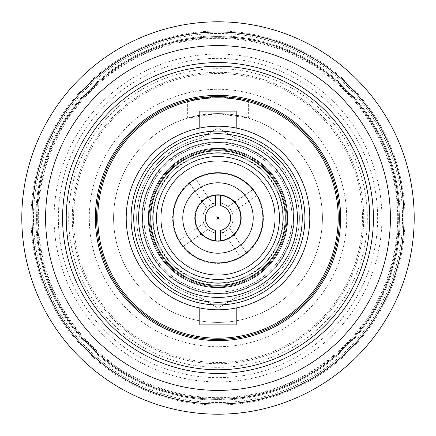 <?xml version="1.0" encoding="UTF-8"?>
<svg xmlns="http://www.w3.org/2000/svg" width="436" height="436" viewBox="0 0 436 436"><rect width="100%" height="100%" fill="white"/><g stroke="black" fill="none" stroke-linecap="round" stroke-linejoin="round"><path stroke-width="0.33" stroke-dasharray="2.18 1.64" d="M35.877 218A182.123 182.123 0 0 1 218 35.877A182.123 182.123 0 0 1 400.123 218A182.123 182.123 0 0 1 218 400.123A182.123 182.123 0 0 1 35.877 218A182.123 182.123 0 0 1 218 35.877A182.123 182.123 0 0 1 400.123 218A182.123 182.123 0 0 1 218 400.123A182.123 182.123 0 0 1 35.877 218A182.123 182.123 0 0 1 218 35.877A182.123 182.123 0 0 1 400.123 218A182.123 182.123 0 0 1 218 400.123A182.123 182.123 0 0 1 35.877 218A182.123 182.123 0 0 1 218 35.877A182.123 182.123 0 0 1 400.123 218A182.123 182.123 0 0 1 218 400.123A182.123 182.123 0 0 1 35.877 218M33.452 218A184.548 184.548 0 0 1 218 33.452A184.548 184.548 0 0 1 402.548 218A184.548 184.548 0 0 1 218 402.548A184.548 184.548 0 0 1 33.452 218A184.548 184.548 0 0 1 218 33.452A184.548 184.548 0 0 1 402.548 218A184.548 184.548 0 0 1 218 402.548A184.548 184.548 0 0 1 33.452 218M346.702 218A128.702 128.702 0 0 1 218 346.702A128.702 128.702 0 0 1 89.298 218A128.702 128.702 0 0 1 218 89.298A128.702 128.702 0 0 1 346.702 218A128.702 128.702 0 0 1 218 346.702A128.702 128.702 0 0 1 89.298 218A128.702 128.702 0 0 1 218 89.298A128.702 128.702 0 0 1 346.702 218M33.817 243.986A186.009 186.009 0 0 1 192.014 33.817A186.009 186.009 0 0 1 402.183 192.014A186.009 186.009 0 0 1 243.986 402.183A186.009 186.009 0 0 1 33.817 243.986M47.284 242.084A172.411 172.411 0 0 1 193.916 47.284A172.411 172.411 0 0 1 388.716 193.916A172.411 172.411 0 0 1 242.084 388.716A172.411 172.411 0 0 1 47.284 242.084M219.88 217.733A1.897 1.897 0 0 1 218.267 219.88A1.897 1.897 0 0 1 216.12 218.267A1.897 1.897 0 0 1 217.733 216.12A1.897 1.897 0 0 1 219.88 217.733A1.897 1.897 0 0 1 218.267 219.88A1.897 1.897 0 0 1 216.12 218.267A1.897 1.897 0 0 1 217.733 216.12A1.897 1.897 0 0 1 219.88 217.733M39.42 243.195A180.351 180.351 0 0 1 192.805 39.42A180.351 180.351 0 0 1 396.58 192.805A180.351 180.351 0 0 1 243.195 396.58A180.351 180.351 0 0 1 39.42 243.195M397.376 192.696A181.153 181.153 0 0 1 243.304 397.376A181.153 181.153 0 0 1 38.624 243.304A181.153 181.153 0 0 1 192.696 38.624A181.153 181.153 0 0 1 397.376 192.696A181.153 181.153 0 0 1 243.304 397.376A181.153 181.153 0 0 1 38.624 243.304A181.153 181.153 0 0 1 192.696 38.624A181.153 181.153 0 0 1 397.376 192.696M399.234 142.845A196.2 196.2 0 0 1 256.314 410.423A196.2 196.2 0 0 1 21.8 218A196.2 196.2 0 0 1 399.234 142.845M390.716 146.376A186.979 186.979 0 0 0 146.376 45.284A186.979 186.979 0 0 0 45.284 289.624A186.979 186.979 0 0 0 289.624 390.716A186.979 186.979 0 0 0 390.716 146.376A186.979 186.979 0 0 0 146.376 45.284A186.979 186.979 0 0 0 45.284 289.624A186.979 186.979 0 0 0 289.624 390.716A186.979 186.979 0 0 0 390.716 146.376M358.19 159.865A151.766 151.766 0 0 0 159.865 77.81A151.766 151.766 0 0 0 77.81 276.135A151.766 151.766 0 0 0 276.135 358.19A151.766 151.766 0 0 0 358.19 159.865A151.766 151.766 0 0 0 159.865 77.81A151.766 151.766 0 0 0 77.81 276.135A151.766 151.766 0 0 0 276.135 358.19A151.766 151.766 0 0 0 358.19 159.865M84.535 273.345A144.485 144.485 0 0 0 273.345 351.465A144.485 144.485 0 0 0 351.465 162.655A144.485 144.485 0 0 0 162.655 84.535A144.485 144.485 0 0 0 84.535 273.345A144.485 144.485 0 0 0 273.345 351.465A144.485 144.485 0 0 0 351.465 162.655A144.485 144.485 0 0 0 162.655 84.535A144.485 144.485 0 0 0 84.535 273.345M52.015 286.834A179.692 179.692 0 0 0 286.834 383.985A179.692 179.692 0 0 0 383.985 149.167A179.692 179.692 0 0 0 149.167 52.015A179.692 179.692 0 0 0 52.015 286.834A179.692 179.692 0 0 0 286.834 383.985A179.692 179.692 0 0 0 383.985 149.167A179.692 179.692 0 0 0 149.167 52.015A179.692 179.692 0 0 0 52.015 286.834M44.467 165.184A181.392 181.392 0 0 0 165.184 391.533A181.392 181.392 0 0 0 391.533 270.816A181.392 181.392 0 0 0 270.816 44.467A181.392 181.392 0 0 0 44.467 165.184A181.392 181.392 0 0 0 165.184 391.533A181.392 181.392 0 0 0 391.533 270.816A181.392 181.392 0 0 0 270.816 44.467A181.392 181.392 0 0 0 44.467 165.184M374.807 265.726A163.909 163.909 0 0 0 265.726 61.193A163.909 163.909 0 0 0 61.193 170.274A163.909 163.909 0 0 0 170.274 374.807A163.909 163.909 0 0 0 374.807 265.726A163.909 163.909 0 0 0 265.726 61.193A163.909 163.909 0 0 0 61.193 170.274A163.909 163.909 0 0 0 170.274 374.807A163.909 163.909 0 0 0 374.807 265.726M357.384 260.423A145.695 145.695 0 0 0 260.423 78.616A145.695 145.695 0 0 0 78.616 175.577A145.695 145.695 0 0 0 175.577 357.384A145.695 145.695 0 0 0 357.384 260.423A145.695 145.695 0 0 0 260.423 78.616A145.695 145.695 0 0 0 78.616 175.577A145.695 145.695 0 0 0 175.577 357.384A145.695 145.695 0 0 0 357.384 260.423M360.866 261.486A149.341 149.341 0 0 0 261.486 75.134A149.341 149.341 0 0 0 75.134 174.514A149.341 149.341 0 0 0 174.514 360.866A149.341 149.341 0 0 0 360.866 261.486A149.341 149.341 0 0 0 261.486 75.134A149.341 149.341 0 0 0 75.134 174.514A149.341 149.341 0 0 0 174.514 360.866A149.341 149.341 0 0 0 360.866 261.486M370.725 264.483A159.641 159.641 0 0 0 264.483 65.275A159.641 159.641 0 0 0 65.275 171.517A159.641 159.641 0 0 0 171.517 370.725A159.641 159.641 0 0 0 370.725 264.483M218 96.585L239.473 98.498L248.351 100.444L218 96.585A121.415 121.415 0 0 0 96.585 218A121.415 121.415 0 0 0 218 339.415A121.415 121.415 0 0 0 339.415 218A121.415 121.415 0 0 0 218 96.585L187.649 100.444L196.527 98.498L218 96.585M218 113.583L248.351 118.091L239.473 115.813L218 113.583A104.417 104.417 0 0 0 113.583 218A104.417 104.417 0 0 0 218 322.417A104.417 104.417 0 0 0 322.417 218A104.417 104.417 0 0 0 218 113.583L196.522 115.818L187.649 118.091L218 113.583A104.417 104.417 0 0 0 113.583 218A104.417 104.417 0 0 0 218 322.417A104.417 104.417 0 0 0 322.417 218A104.417 104.417 0 0 0 218 113.583A104.417 104.417 0 0 0 113.583 218A104.417 104.417 0 0 0 218 322.417A104.417 104.417 0 0 0 322.417 218A104.417 104.417 0 0 0 218 113.583A104.417 104.417 0 0 0 113.583 218A104.417 104.417 0 0 0 218 322.417A104.417 104.417 0 0 0 322.417 218A104.417 104.417 0 0 0 218 113.583A104.417 104.417 0 0 1 322.417 218A104.417 104.417 0 0 1 218 322.417A104.417 104.417 0 0 1 113.583 218A104.417 104.417 0 0 1 218 113.583A104.417 104.417 0 0 1 322.417 218A104.417 104.417 0 0 1 218 322.417A104.417 104.417 0 0 1 113.583 218A104.417 104.417 0 0 1 218 113.583M218 340.63A122.63 122.63 0 0 1 95.37 218A122.63 122.63 0 0 1 218 95.37A122.63 122.63 0 0 1 340.63 218A122.63 122.63 0 0 1 218 340.63M218 66.234A151.766 151.766 0 0 1 369.766 218A151.766 151.766 0 0 1 218 369.766A151.766 151.766 0 0 1 66.234 218A151.766 151.766 0 0 1 218 66.234M218 150.006A67.994 67.994 0 0 0 150.006 218A67.994 67.994 0 0 0 218 285.994A67.994 67.994 0 0 1 150.006 218A67.994 67.994 0 0 1 218 150.006A67.994 67.994 0 0 0 150.006 218A67.994 67.994 0 0 0 218 285.994A67.994 67.994 0 0 1 150.006 218A67.994 67.994 0 0 1 218 150.006A67.994 67.994 0 0 1 285.994 218A67.994 67.994 0 0 1 218 285.994A67.994 67.994 0 0 0 285.994 218A67.994 67.994 0 0 0 218 150.006A67.994 67.994 0 0 1 285.994 218A67.994 67.994 0 0 1 218 285.994A67.994 67.994 0 0 0 285.994 218A67.994 67.994 0 0 0 218 150.006A67.994 67.994 0 0 0 150.006 218A67.994 67.994 0 0 0 218 285.994A67.994 67.994 0 0 1 150.006 218A67.994 67.994 0 0 1 218 150.006A67.994 67.994 0 0 0 150.006 218A67.994 67.994 0 0 0 218 285.994A67.994 67.994 0 0 1 150.006 218A67.994 67.994 0 0 1 218 150.006A67.994 67.994 0 0 1 285.994 218A67.994 67.994 0 0 1 218 285.994A67.994 67.994 0 0 0 285.994 218A67.994 67.994 0 0 0 218 150.006A67.994 67.994 0 0 1 285.994 218A67.994 67.994 0 0 1 218 285.994A67.994 67.994 0 0 0 285.994 218A67.994 67.994 0 0 0 218 150.006M218 160.933A57.067 57.067 0 0 1 275.067 218A57.067 57.067 0 0 1 218 275.067A57.067 57.067 0 0 0 275.067 218A57.067 57.067 0 0 0 218 160.933A57.067 57.067 0 0 0 160.933 218A57.067 57.067 0 0 0 218 275.067A57.067 57.067 0 0 1 160.933 218A57.067 57.067 0 0 1 218 160.933A57.067 57.067 0 0 0 160.933 218A57.067 57.067 0 0 0 218 275.067A57.067 57.067 0 0 1 160.933 218A57.067 57.067 0 0 1 218 160.933A57.067 57.067 0 0 0 160.933 218A57.067 57.067 0 0 0 218 275.067M218 173.076A44.924 44.924 0 0 0 173.076 218A44.924 44.924 0 0 0 218 262.924A44.924 44.924 0 0 1 173.076 218A44.924 44.924 0 0 1 218 173.076A44.924 44.924 0 0 1 262.924 218A44.924 44.924 0 0 1 218 262.924A44.924 44.924 0 0 0 262.924 218A44.924 44.924 0 0 0 218 173.076A44.924 44.924 0 0 0 173.076 218A44.924 44.924 0 0 0 218 262.924A44.924 44.924 0 0 0 262.924 218A44.924 44.924 0 0 0 218 173.076A44.924 44.924 0 0 0 173.076 218A44.924 44.924 0 0 0 218 262.924A44.924 44.924 0 0 1 173.076 218A44.924 44.924 0 0 1 218 173.076A44.924 44.924 0 0 1 262.924 218A44.924 44.924 0 0 1 218 262.924M218 218.245L218 217.755L218 218.245M218 143.94A74.06 74.06 0 0 0 143.94 218A74.06 74.06 0 0 0 218 292.06A74.06 74.06 0 0 1 143.94 218A74.06 74.06 0 0 1 218 143.94A74.06 74.06 0 0 1 292.06 218A74.06 74.06 0 0 1 218 292.06A74.06 74.06 0 0 0 292.06 218A74.06 74.06 0 0 0 218 143.94A74.06 74.06 0 0 0 143.94 218A74.06 74.06 0 0 0 218 292.06A74.06 74.06 0 0 1 143.94 218A74.06 74.06 0 0 1 218 143.94A74.06 74.06 0 0 1 292.06 218A74.06 74.06 0 0 1 218 292.06A74.06 74.06 0 0 0 292.06 218A74.06 74.06 0 0 0 218 143.94M216.196 279.411A61.438 61.438 0 0 1 156.589 216.196A61.438 61.438 0 0 1 219.804 156.589A61.438 61.438 0 0 1 279.411 219.804A61.438 61.438 0 0 1 216.196 279.411A61.438 61.438 0 0 1 156.589 216.196A61.438 61.438 0 0 1 219.804 156.589A61.438 61.438 0 0 1 279.411 219.804A61.438 61.438 0 0 1 216.196 279.411M216.082 283.291A65.318 65.318 0 0 1 152.709 216.082A65.318 65.318 0 0 1 219.918 152.709A65.318 65.318 0 0 1 283.291 219.918A65.318 65.318 0 0 1 216.082 283.291A65.318 65.318 0 0 1 152.709 216.082A65.318 65.318 0 0 1 219.918 152.709A65.318 65.318 0 0 1 283.291 219.918A65.318 65.318 0 0 1 216.082 283.291M215.782 293.488A75.521 75.521 0 0 1 142.512 215.782A75.521 75.521 0 0 1 220.218 142.512A75.521 75.521 0 0 1 293.488 220.218A75.521 75.521 0 0 1 215.782 293.488A75.521 75.521 0 0 1 142.512 215.782A75.521 75.521 0 0 1 220.218 142.512A75.521 75.521 0 0 1 293.488 220.218A75.521 75.521 0 0 1 215.782 293.488M220.022 149.188A68.844 68.844 0 0 1 286.812 220.022A68.844 68.844 0 0 1 215.978 286.812A68.844 68.844 0 0 1 149.188 215.978A68.844 68.844 0 0 1 220.022 149.188A68.844 68.844 0 0 1 286.812 220.022A68.844 68.844 0 0 1 215.978 286.812A68.844 68.844 0 0 1 149.188 215.978A68.844 68.844 0 0 1 220.022 149.188M148.54 223.706A69.689 69.689 0 0 0 223.706 287.46A69.689 69.689 0 0 0 287.46 212.294A69.689 69.689 0 0 1 223.706 287.46A69.689 69.689 0 0 1 148.54 223.706A69.689 69.689 0 0 1 212.294 148.54A69.689 69.689 0 0 1 287.46 212.294A69.689 69.689 0 0 0 212.294 148.54A69.689 69.689 0 0 0 148.54 223.706A69.689 69.689 0 0 1 212.294 148.54A69.689 69.689 0 0 1 287.46 212.294M293.75 211.782A76.006 76.006 0 0 1 224.218 293.75A76.006 76.006 0 0 1 142.25 224.218A76.006 76.006 0 0 0 224.218 293.75A76.006 76.006 0 0 0 293.75 211.782A76.006 76.006 0 0 0 211.782 142.25A76.006 76.006 0 0 0 142.25 224.218A76.006 76.006 0 0 1 211.782 142.25A76.006 76.006 0 0 1 293.75 211.782M217.275 218.06A0.73 0.73 0 0 1 217.94 217.275A0.73 0.73 0 0 1 218.725 217.94A0.73 0.73 0 0 1 218.06 218.725A0.73 0.73 0 0 1 217.275 218.06A0.73 0.73 0 0 1 217.94 217.275A0.73 0.73 0 0 1 218.725 217.94A0.73 0.73 0 0 1 218.06 218.725A0.73 0.73 0 0 1 217.275 218.06M148.785 223.684A69.449 69.449 0 0 1 212.316 148.785A69.449 69.449 0 0 1 287.215 212.316A69.449 69.449 0 0 1 223.684 287.215A69.449 69.449 0 0 1 148.785 223.684A69.449 69.449 0 0 1 212.316 148.785A69.449 69.449 0 0 1 287.215 212.316A69.449 69.449 0 0 1 223.684 287.215A69.449 69.449 0 0 1 148.785 223.684M218.24 217.978L217.76 218.022L218.24 217.978M205.372 218A12.628 12.628 0 0 1 215.569 205.607L215.569 195.306L220.431 195.306A22.825 22.825 0 0 1 220.431 240.694L215.569 240.694L215.569 230.393A12.628 12.628 0 0 1 215.569 205.607L215.569 195.306L215.569 205.607A12.628 12.628 0 0 0 215.569 230.393A12.628 12.628 0 0 1 205.372 218M218 195.175A22.825 22.825 0 0 1 240.825 218A22.825 22.825 0 0 1 218 240.825A22.825 22.825 0 0 1 195.175 218A22.825 22.825 0 0 1 218 195.175A22.825 22.825 0 0 0 195.175 218A22.825 22.825 0 0 1 215.569 195.306L220.431 195.306L220.431 205.607A12.628 12.628 0 0 1 220.431 230.393L220.431 240.694L220.431 230.393L220.431 240.694L215.569 240.694A22.825 22.825 0 0 1 195.175 218A22.825 22.825 0 0 0 218 240.825A22.825 22.825 0 0 0 240.825 218A22.825 22.825 0 0 0 218 195.175A22.825 22.825 0 0 0 195.175 218A22.825 22.825 0 0 0 218 240.825A22.825 22.825 0 0 0 240.825 218A22.825 22.825 0 0 0 218 195.175M220.431 205.607A12.628 12.628 0 0 1 220.431 230.393A12.628 12.628 0 0 0 220.431 205.607L220.431 195.306L220.431 205.607M215.569 240.694L215.569 230.393L215.569 240.694M126.211 218A91.789 91.789 0 0 1 218 126.211A91.789 91.789 0 0 1 309.789 218A91.789 91.789 0 0 1 218 309.789A91.789 91.789 0 0 1 126.211 218A91.789 91.789 0 0 1 218 126.211A91.789 91.789 0 0 1 309.789 218A91.789 91.789 0 0 1 218 309.789A91.789 91.789 0 0 1 126.211 218A91.789 91.789 0 0 1 218 126.211A91.789 91.789 0 0 1 309.789 218A91.789 91.789 0 0 1 218 309.789A91.789 91.789 0 0 1 126.211 218A91.789 91.789 0 0 1 218 126.211A91.789 91.789 0 0 1 309.789 218A91.789 91.789 0 0 1 218 309.789A91.789 91.789 0 0 1 126.211 218A91.789 91.789 0 0 0 218 309.789A91.789 91.789 0 0 0 309.789 218A91.789 91.789 0 0 0 218 126.211A91.789 91.789 0 0 0 126.211 218A91.789 91.789 0 0 0 218 309.789A91.789 91.789 0 0 0 309.789 218A91.789 91.789 0 0 0 218 126.211A91.789 91.789 0 0 0 126.211 218A91.789 91.789 0 0 0 218 309.789A91.789 91.789 0 0 0 309.789 218A91.789 91.789 0 0 0 218 126.211A91.789 91.789 0 0 0 126.211 218A91.789 91.789 0 0 1 218 126.211A91.789 91.789 0 0 1 309.789 218M236.214 128.037L236.214 138.686L218.022 127.862L199.786 138.686L199.786 111.153L236.214 111.153L199.786 111.153L236.214 111.153L236.214 138.686A81.379 81.379 0 0 1 236.214 297.314L217.962 308.138L199.786 297.314A81.379 81.379 0 0 1 199.786 138.686L218.016 127.862L236.214 138.686L217.984 127.862L199.786 138.686A81.379 81.379 0 0 0 199.786 297.314L199.786 324.847L236.214 324.847L199.786 324.847L236.214 324.847L236.214 297.314A81.379 81.379 0 0 0 236.214 138.686L217.962 127.862L199.786 138.686L199.786 128.037M138.594 218A79.406 79.406 0 0 1 218 138.594A79.406 79.406 0 0 1 297.407 218A79.406 79.406 0 0 1 218 297.407A79.406 79.406 0 0 1 138.594 218A79.406 79.406 0 0 1 218 138.594A79.406 79.406 0 0 1 297.407 218A79.406 79.406 0 0 1 218 297.407A79.406 79.406 0 0 1 138.594 218A79.406 79.406 0 0 0 218 297.407A79.406 79.406 0 0 0 297.407 218A79.406 79.406 0 0 0 218 138.594A79.406 79.406 0 0 0 138.594 218A79.406 79.406 0 0 0 218 297.407A79.406 79.406 0 0 0 297.407 218M285.264 218A67.264 67.264 0 0 1 218 285.264A67.264 67.264 0 0 1 150.736 218A67.264 67.264 0 0 1 218 150.736A67.264 67.264 0 0 1 285.264 218A67.264 67.264 0 0 1 218 285.264A67.264 67.264 0 0 1 150.736 218A67.264 67.264 0 0 1 218 150.736A67.264 67.264 0 0 1 285.264 218A67.264 67.264 0 0 0 218 150.736A67.264 67.264 0 0 0 150.736 218A67.264 67.264 0 0 0 218 285.264A67.264 67.264 0 0 0 285.264 218M199.786 307.963L199.786 297.314L218.022 308.138L236.214 297.314L217.984 308.138L199.786 297.314L218.016 308.138L236.214 297.314L236.214 307.963M97.8 218A120.2 120.2 0 0 1 218 97.8A120.2 120.2 0 0 1 338.2 218A120.2 120.2 0 0 1 218 338.2A120.2 120.2 0 0 1 97.8 218A120.2 120.2 0 0 1 218 97.8A120.2 120.2 0 0 1 338.2 218A120.2 120.2 0 0 1 218 338.2A120.2 120.2 0 0 1 97.8 218A120.2 120.2 0 0 0 218 338.2A120.2 120.2 0 0 0 338.2 218A120.2 120.2 0 0 0 218 97.8A120.2 120.2 0 0 0 97.8 218M216.196 156.589A61.438 61.438 0 0 0 156.589 219.804A61.438 61.438 0 0 0 219.804 279.411A61.438 61.438 0 0 0 279.411 216.196A61.438 61.438 0 0 0 216.196 156.589M216.082 152.709A65.318 65.318 0 0 0 152.709 219.918A65.318 65.318 0 0 0 219.918 283.291A65.318 65.318 0 0 0 283.291 216.082A65.318 65.318 0 0 0 216.082 152.709A65.318 65.318 0 0 0 152.709 219.918A65.318 65.318 0 0 0 219.918 283.291A65.318 65.318 0 0 0 283.291 216.082A65.318 65.318 0 0 0 216.082 152.709M215.782 142.512A75.521 75.521 0 0 0 142.512 220.218A75.521 75.521 0 0 0 220.218 293.488A75.521 75.521 0 0 0 293.488 215.782A75.521 75.521 0 0 0 215.782 142.512A75.521 75.521 0 0 0 142.512 220.218A75.521 75.521 0 0 0 220.218 293.488A75.521 75.521 0 0 0 293.488 215.782A75.521 75.521 0 0 0 215.782 142.512M220.022 286.812A68.844 68.844 0 0 0 286.812 215.978A68.844 68.844 0 0 0 215.978 149.188A68.844 68.844 0 0 0 149.188 220.022A68.844 68.844 0 0 0 220.022 286.812A68.844 68.844 0 0 0 286.812 215.978A68.844 68.844 0 0 0 215.978 149.188A68.844 68.844 0 0 0 149.188 220.022A68.844 68.844 0 0 0 220.022 286.812M148.54 212.294A69.689 69.689 0 0 1 223.706 148.54A69.689 69.689 0 0 1 287.46 223.706A69.689 69.689 0 0 0 223.706 148.54A69.689 69.689 0 0 0 148.54 212.294A69.689 69.689 0 0 0 212.294 287.46A69.689 69.689 0 0 0 287.46 223.706A69.689 69.689 0 0 1 212.294 287.46A69.689 69.689 0 0 1 148.54 212.294A69.689 69.689 0 0 0 212.294 287.46A69.689 69.689 0 0 0 287.46 223.706M293.75 224.218A76.006 76.006 0 0 0 224.218 142.25A76.006 76.006 0 0 0 142.25 211.782A76.006 76.006 0 0 1 224.218 142.25A76.006 76.006 0 0 1 293.75 224.218A76.006 76.006 0 0 1 211.782 293.75A76.006 76.006 0 0 1 142.25 211.782A76.006 76.006 0 0 0 211.782 293.75A76.006 76.006 0 0 0 293.75 224.218M217.275 217.94A0.73 0.73 0 0 0 217.94 218.725A0.73 0.73 0 0 0 218.725 218.06A0.73 0.73 0 0 0 218.06 217.275A0.73 0.73 0 0 0 217.275 217.94A0.73 0.73 0 0 0 217.94 218.725A0.73 0.73 0 0 0 218.725 218.06A0.73 0.73 0 0 0 218.06 217.275A0.73 0.73 0 0 0 217.275 217.94M148.785 212.316A69.449 69.449 0 0 0 212.316 287.215A69.449 69.449 0 0 0 287.215 223.684A69.449 69.449 0 0 0 223.684 148.785A69.449 69.449 0 0 0 148.785 212.316A69.449 69.449 0 0 0 212.316 287.215A69.449 69.449 0 0 0 287.215 223.684A69.449 69.449 0 0 0 223.684 148.785A69.449 69.449 0 0 0 148.785 212.316M218.24 218.022L217.76 217.978L218.24 218.022M231.205 237.211A23.31 23.31 0 0 1 198.789 231.205A23.31 23.31 0 0 1 204.795 198.789A23.31 23.31 0 0 0 198.789 231.205A23.31 23.31 0 0 0 231.205 237.211A23.31 23.31 0 0 0 237.211 204.795A23.31 23.31 0 0 0 204.795 198.789A23.31 23.31 0 0 1 237.211 204.795A23.31 23.31 0 0 1 231.205 237.211M209.4 205.492A15.178 15.178 0 0 0 205.492 226.6A15.178 15.178 0 0 0 226.6 230.508A15.178 15.178 0 0 1 205.492 226.6A15.178 15.178 0 0 1 209.4 205.492A15.178 15.178 0 0 0 205.492 226.6A15.178 15.178 0 0 0 226.6 230.508A15.178 15.178 0 0 1 223.346 232.203A15.178 15.178 0 0 0 226.6 230.508A15.178 15.178 0 0 1 205.492 226.6A15.178 15.178 0 0 1 209.4 205.492A15.178 15.178 0 0 0 223.346 232.203L240.645 257.36A45.409 45.409 0 0 0 246.645 253.234A45.409 45.409 0 0 1 240.645 257.36L223.346 232.203A15.178 15.178 0 0 1 203.797 223.346L178.64 240.645A45.409 45.409 0 0 0 240.645 257.36A45.409 45.409 0 0 1 182.766 246.645L207.923 229.347L182.766 246.645A45.409 45.409 0 0 1 178.64 240.645L203.797 223.346A15.178 15.178 0 0 1 230.508 209.4A15.178 15.178 0 0 1 226.6 230.508A15.178 15.178 0 0 0 230.508 209.4A15.178 15.178 0 0 0 209.4 205.492A15.178 15.178 0 0 1 230.508 209.4A15.178 15.178 0 0 1 226.6 230.508A15.178 15.178 0 0 0 212.654 203.797A15.178 15.178 0 0 0 209.4 205.492A15.178 15.178 0 0 1 212.654 203.797L195.355 178.64A45.409 45.409 0 0 0 192.271 180.58A45.409 45.409 0 0 1 195.355 178.64L212.654 203.797A15.178 15.178 0 0 1 228.077 206.653L253.234 189.355A45.409 45.409 0 0 1 257.36 195.355A45.409 45.409 0 0 0 195.355 178.64A45.409 45.409 0 0 1 253.234 189.355L228.077 206.653A15.178 15.178 0 0 1 232.203 212.654L257.36 195.355L232.203 212.654A15.178 15.178 0 0 1 229.347 228.077L246.645 253.234A45.409 45.409 0 0 0 257.36 195.355A45.409 45.409 0 0 1 246.645 253.234L229.347 228.077A15.178 15.178 0 0 1 226.6 230.508A15.178 15.178 0 0 0 230.508 209.4A15.178 15.178 0 0 0 209.4 205.492M189.355 182.766A45.409 45.409 0 0 0 178.64 240.645A45.409 45.409 0 0 1 189.355 182.766L206.653 207.923L189.355 182.766A45.409 45.409 0 0 1 192.271 180.58A45.409 45.409 0 0 0 189.355 182.766L206.653 207.923L189.355 182.766M246.645 253.234L229.347 228.077L246.645 253.234M253.234 189.355L228.077 206.653L253.234 189.355M182.766 246.645L207.923 229.347L182.766 246.645M218 253.212A35.212 35.212 0 0 1 182.788 218A35.212 35.212 0 0 1 218 182.788A35.212 35.212 0 0 1 253.212 218A35.212 35.212 0 0 1 218 253.212M153.385 223.308A64.833 64.833 0 0 0 223.308 282.615A64.833 64.833 0 0 0 282.615 212.692A64.833 64.833 0 0 0 212.692 153.385A64.833 64.833 0 0 0 153.385 223.308M131.067 218A86.933 86.933 0 0 1 218 131.067A86.933 86.933 0 0 1 304.933 218A86.933 86.933 0 0 1 218 304.933A86.933 86.933 0 0 1 131.067 218M133.738 218A84.262 84.262 0 0 1 218 133.738A84.262 84.262 0 0 1 302.262 218A84.262 84.262 0 0 1 218 302.262A84.262 84.262 0 0 1 133.738 218M153.385 212.692A64.833 64.833 0 0 1 223.308 153.385A64.833 64.833 0 0 1 282.615 223.308A64.833 64.833 0 0 1 212.692 282.615A64.833 64.833 0 0 1 153.385 212.692M248.351 118.091L248.351 100.444M187.649 118.091L187.649 100.444"/><path stroke-width="0.65" d="M33.817 243.986A186.009 186.009 0 0 1 192.014 33.817A186.009 186.009 0 0 1 402.183 192.014A186.009 186.009 0 0 1 243.986 402.183A186.009 186.009 0 0 1 33.817 243.986M47.284 242.084A172.411 172.411 0 0 1 193.916 47.284A172.411 172.411 0 0 1 388.716 193.916A172.411 172.411 0 0 1 242.084 388.716A172.411 172.411 0 0 1 47.284 242.084A172.411 172.411 0 0 1 193.916 47.284A172.411 172.411 0 0 1 388.716 193.916M399.234 142.845A196.2 196.2 0 0 1 256.314 410.423A196.2 196.2 0 0 1 21.8 218A196.2 196.2 0 0 1 399.234 142.845M218 96.585A121.415 121.415 0 0 0 96.585 218A121.415 121.415 0 0 0 218 339.415A121.415 121.415 0 0 0 339.415 218A121.415 121.415 0 0 0 218 96.585M218 340.63A122.63 122.63 0 0 1 95.37 218A122.63 122.63 0 0 1 218 95.37A122.63 122.63 0 0 1 340.63 218A122.63 122.63 0 0 1 218 340.63M218 66.234A151.766 151.766 0 0 1 369.766 218A151.766 151.766 0 0 1 218 369.766A151.766 151.766 0 0 1 66.234 218A151.766 151.766 0 0 1 218 66.234M218 275.067A57.067 57.067 0 0 0 275.067 218A57.067 57.067 0 0 0 218 160.933A57.067 57.067 0 0 1 275.067 218A57.067 57.067 0 0 1 218 275.067A57.067 57.067 0 0 1 160.933 218A57.067 57.067 0 0 1 218 160.933M218 262.924A44.924 44.924 0 0 1 173.076 218A44.924 44.924 0 0 1 218 173.076A44.924 44.924 0 0 1 262.924 218A44.924 44.924 0 0 1 218 262.924A44.924 44.924 0 0 0 262.924 218A44.924 44.924 0 0 0 218 173.076M218 217.755L218 218.245L218 217.755M216.196 156.589A61.438 61.438 0 0 0 156.589 219.804A61.438 61.438 0 0 0 219.804 279.411A61.438 61.438 0 0 0 279.411 216.196A61.438 61.438 0 0 0 216.196 156.589M205.372 218A12.628 12.628 0 0 0 215.569 230.393L215.569 240.694A22.825 22.825 0 0 1 215.569 195.306L215.569 205.607A12.628 12.628 0 0 0 205.372 218M220.431 240.694A22.825 22.825 0 0 0 220.431 195.306L220.431 205.607A12.628 12.628 0 0 1 220.431 230.393L220.431 240.694M236.214 128.037L236.214 111.153L199.786 111.153L199.786 128.037M236.214 307.963L236.214 324.847L199.786 324.847L199.786 307.963M126.211 218A91.789 91.789 0 0 0 218 309.789A91.789 91.789 0 0 0 309.789 218A91.789 91.789 0 0 0 218 126.211A91.789 91.789 0 0 0 126.211 218A91.789 91.789 0 0 0 218 309.789A91.789 91.789 0 0 0 309.789 218M138.594 218A79.406 79.406 0 0 0 218 297.407A79.406 79.406 0 0 0 297.407 218A79.406 79.406 0 0 0 218 138.594A79.406 79.406 0 0 0 138.594 218A79.406 79.406 0 0 1 218 138.594A79.406 79.406 0 0 1 297.407 218M285.264 218A67.264 67.264 0 0 0 218 150.736A67.264 67.264 0 0 0 150.736 218A67.264 67.264 0 0 0 218 285.264A67.264 67.264 0 0 0 285.264 218M97.8 218A120.2 120.2 0 0 0 218 338.2A120.2 120.2 0 0 0 338.2 218A120.2 120.2 0 0 0 218 97.8A120.2 120.2 0 0 0 97.8 218M64.114 239.707A155.412 155.412 0 0 1 196.293 64.114A155.412 155.412 0 0 1 371.886 196.293A155.412 155.412 0 0 1 239.707 371.886A155.412 155.412 0 0 1 64.114 239.707M218 182.788A35.212 35.212 0 0 0 182.788 218A35.212 35.212 0 0 0 218 253.212A35.212 35.212 0 0 0 253.212 218A35.212 35.212 0 0 0 218 182.788M131.067 218A86.933 86.933 0 0 0 218 304.933A86.933 86.933 0 0 0 304.933 218A86.933 86.933 0 0 0 218 131.067A86.933 86.933 0 0 0 131.067 218M133.738 218A84.262 84.262 0 0 0 218 302.262A84.262 84.262 0 0 0 302.262 218A84.262 84.262 0 0 0 218 133.738A84.262 84.262 0 0 0 133.738 218"/></g></svg>
